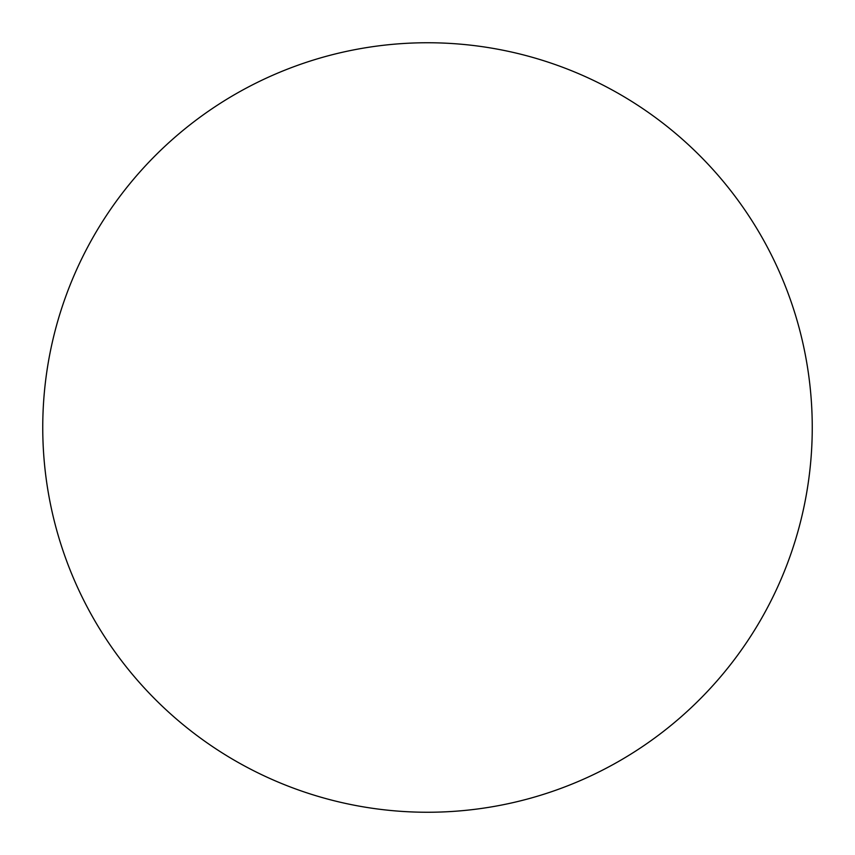<?xml version="1.0" encoding="UTF-8"?>
<svg xmlns="http://www.w3.org/2000/svg" width="855" height="855" viewBox="0 0 855 855"><rect width="100%" height="100%" fill="white"/><g stroke="black" fill="none" stroke-linecap="round" stroke-linejoin="round"><path stroke-width="1.28" d="M812.25 427.5A384.75 384.75 0 0 0 427.5 42.75A384.75 384.75 0 0 0 42.75 427.5A384.75 384.75 0 0 0 427.5 812.25A384.75 384.75 0 0 0 812.25 427.5"/></g></svg>
